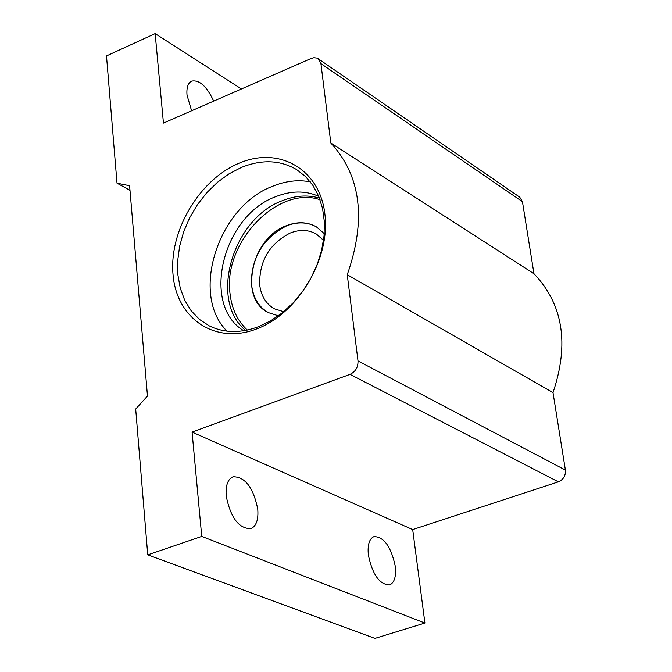 <?xml version="1.0" encoding="UTF-8"?>
<svg xmlns="http://www.w3.org/2000/svg" width="672" height="672" viewBox="0 0 672 672"><rect width="100%" height="100%" fill="white"/><g stroke="black" fill="none" stroke-linecap="round" stroke-linejoin="round"><path stroke-width="1.01" d="M257.754 509.141C253.369 487.586 245.154 476.801 233.092 476.759C227.766 479.136 225.473 485.562 226.212 496.037C230.58 517.709 238.778 528.595 250.816 528.679C256.267 526.252 258.577 519.742 257.754 509.141M395.262 566.244C391.121 546.798 384.048 536.903 374.044 536.575C369.289 538.667 367.391 544.832 368.365 555.072C372.498 574.636 379.562 584.598 389.558 584.968C394.405 582.826 396.312 576.584 395.262 566.244M213.679 101.119C206.791 86.327 199.45 79.657 191.646 81.102C187.967 82.984 186.43 87.646 187.009 95.088L191.596 110.779M227.01 331.136C189.79 294.538 218.089 206.48 272.681 186.245C285.592 180.978 298.133 179.516 310.33 181.86M256.637 328.927C215.208 344.996 176.66 318.662 173.057 274.823C168.857 231.193 199.181 179.819 238.988 163.246C278.704 146.026 319.553 168.689 324.845 213.713C330.758 258.485 298.133 313.53 256.637 328.927M241.307 167.462L229.001 173.855L217.367 182.372L206.732 192.746L197.408 204.683L189.638 217.837L183.658 231.823L179.626 246.263L177.685 260.728L177.878 274.806L180.239 288.095L184.691 300.199L191.142 310.741L199.416 319.393L209.286 325.878C224.028 333.06 240.374 333.354 258.325 326.76L270.556 320.88L282.257 312.85L293.068 302.896L302.677 291.304L310.792 278.41L317.176 264.592L321.636 250.27L324.047 235.855L324.358 221.777L322.56 208.446L318.721 196.241L312.984 185.506L305.516 176.526L296.554 169.537C280.022 159.944 261.61 159.256 241.307 167.462M558.365 481.858L412.684 529.57L192.074 432.104L350.028 374.354C355.538 371.7 358.201 367.223 358 360.923L565.396 470.064C565.757 475.7 563.413 479.632 558.365 481.858L350.028 374.354M565.396 470.064L553.006 392.624L347.248 274.722L358 360.923M241.45 88.956L155.156 33.6L163.447 123.102L311.195 58.43L313.874 57.708L316.873 58.061L318.167 58.724L320.922 63.613L330.826 143.018L533.971 273.722L522.446 201.692L320.922 63.613M347.248 274.722C366.5 219.736 361.024 175.829 330.826 143.018M553.006 392.624C569.411 343.904 563.069 304.265 533.971 273.722M412.684 529.57L424.914 623.062L374.917 638.4L147.739 554.862L135.685 409.038L147.479 396.026L129.595 185.716L117.012 183.17L106.495 55.927L155.156 33.6M318.167 58.724L519.733 197.173L522.446 201.692M147.739 554.862L201.743 536.424L192.074 432.104M424.914 623.062L201.743 536.424M117.012 183.17L129.99 190.336M278.359 315.806L268.489 312.665C238.19 298.729 251.034 238.123 286.448 225.666C297.41 221.424 307.39 221.819 316.386 226.859L324.24 233.612M323.526 240.299L316.319 234.016C308.498 229.664 299.83 229.32 290.296 232.991C269.447 243.701 259.241 260.954 259.669 284.752C261.08 295.999 266.036 304.038 274.554 308.86L283.676 311.69M268.615 312.74C258.88 307.196 253.218 297.982 251.63 285.096C251.168 257.863 262.861 238.098 286.709 225.817C297.612 221.592 307.541 221.97 316.512 226.934M319.469 198.097C307.616 194.636 295.218 195.51 282.265 200.71C232.394 218.845 208.732 300.812 245.624 330.389M318.763 196.333C305.416 190.445 291.018 190.579 275.57 196.736C222.608 215.888 200.726 305.206 243.751 330.716M320.065 199.727C277.654 185.161 222.928 242.735 229.992 293.362C231.68 308.692 237.46 320.922 247.33 330.044"/></g></svg>
